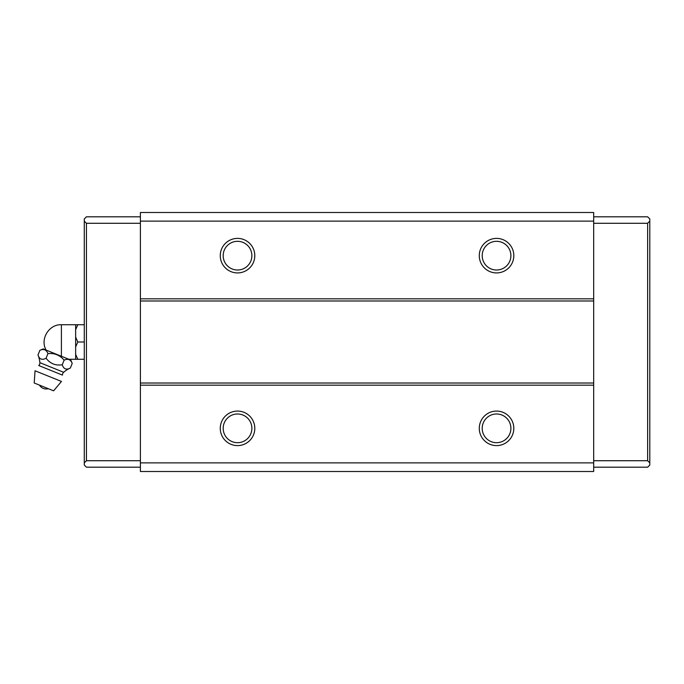 <?xml version="1.0" encoding="UTF-8"?>
<svg xmlns="http://www.w3.org/2000/svg" width="684" height="684" viewBox="0 0 684 684"><rect width="100%" height="100%" fill="white"/><g stroke="black" fill="none" stroke-linecap="round" stroke-linejoin="round"><path stroke-width="1.03" d="M237.528 411.075A17.271 17.271 0 0 0 220.265 428.338A17.271 17.271 0 0 0 237.528 445.609A17.271 17.271 0 0 0 254.799 428.338A17.271 17.271 0 0 0 237.528 411.075M237.528 413.991A14.347 14.347 0 0 0 223.181 428.338A14.347 14.347 0 0 0 237.528 442.685A14.347 14.347 0 0 0 251.874 428.338A14.347 14.347 0 0 0 237.528 413.991M496.55 411.075A17.271 17.271 0 0 0 479.279 428.338A17.271 17.271 0 0 0 496.55 445.609A17.271 17.271 0 0 0 513.812 428.338A17.271 17.271 0 0 0 496.55 411.075M496.55 413.991A14.347 14.347 0 0 0 482.203 428.338A14.347 14.347 0 0 0 496.55 442.685A14.347 14.347 0 0 0 510.897 428.338A14.347 14.347 0 0 0 496.55 413.991M496.55 238.391A17.271 17.271 0 0 0 479.279 255.662A17.271 17.271 0 0 0 496.55 272.925A17.271 17.271 0 0 0 513.812 255.662A17.271 17.271 0 0 0 496.55 238.391M496.55 241.315A14.347 14.347 0 0 0 482.203 255.662A14.347 14.347 0 0 0 496.55 270.009A14.347 14.347 0 0 0 510.897 255.662A14.347 14.347 0 0 0 496.55 241.315M237.528 238.391A17.271 17.271 0 0 0 220.265 255.662A17.271 17.271 0 0 0 237.528 272.925A17.271 17.271 0 0 0 254.799 255.662A17.271 17.271 0 0 0 237.528 238.391M237.528 241.315A14.347 14.347 0 0 0 223.181 255.662A14.347 14.347 0 0 0 237.528 270.009A14.347 14.347 0 0 0 251.874 255.662A14.347 14.347 0 0 0 237.528 241.315M649.8 221.129L649.8 462.871L647.645 460.717L647.645 223.283L649.8 221.129L649.8 218.966L647.645 216.811L593.678 216.811M593.678 467.189L647.645 467.189L649.8 465.034L649.8 462.871M140.4 467.189L86.432 467.189L84.277 465.034L84.277 462.871L86.432 460.717L86.432 223.283L84.277 221.129L84.277 462.871M84.277 221.129L84.277 218.966L86.432 216.811L140.4 216.811M647.645 223.283L593.678 223.283M593.678 460.717L647.645 460.717M140.4 462.871L140.4 212.493L593.678 212.493L593.678 471.507L140.4 471.507L140.4 462.871L593.678 462.871M140.4 460.717L86.432 460.717M86.432 223.283L140.4 223.283M140.4 385.169L593.678 385.169M593.678 383.014L140.4 383.014M140.4 300.986L593.678 300.986M593.678 298.831L140.4 298.831M140.4 221.129L593.678 221.129M63.646 372.276A3.454 3.454 0 0 0 62.475 375.114L38.731 365.53A3.454 3.454 0 0 0 39.869 362.665A25.898 25.898 0 0 0 37.996 354.962C39.381 359.28 42.075 360.374 46.084 358.228C50.163 363.64 55.558 365.82 62.261 364.76C63.646 369.086 66.339 370.172 70.349 368.035A25.898 25.898 0 0 0 63.646 372.276L39.869 362.665M70.785 360.058L43.212 348.917L39.86 350.345C43.673 348.592 46.367 349.686 47.948 353.611C54.438 352.944 59.824 355.124 64.125 360.143C67.938 358.399 70.632 359.485 72.213 363.409L70.785 360.058M75.642 337.058L75.642 346.942L77.796 342L75.642 337.058L75.642 329.679L77.796 324.729L75.642 329.679L75.642 324.729L77.796 324.729L61.398 324.729L61.398 356.261M75.642 346.942L75.642 359.271L68.828 359.271M84.277 359.271L77.796 359.271L75.642 354.321M75.642 359.271L77.796 359.271L75.642 359.271M77.796 324.729L84.277 324.729M77.796 342L84.277 342M68.964 359.579L68.494 359.433M56.755 354.645L55.831 354.321M44.699 349.781L44.229 349.635M70.349 368.035L72.213 363.409M64.125 360.143L62.261 364.76M47.948 353.611L46.084 358.228M39.86 350.345L37.996 354.962M34.2 382.989L53.6 390.829L61.475 381.45L35.055 370.779L34.2 382.989M46.144 350.105C39.766 339.298 48.923 324.156 61.398 324.729M39.433 385.101C41.587 388.341 44.571 389.547 48.376 388.717"/></g></svg>
